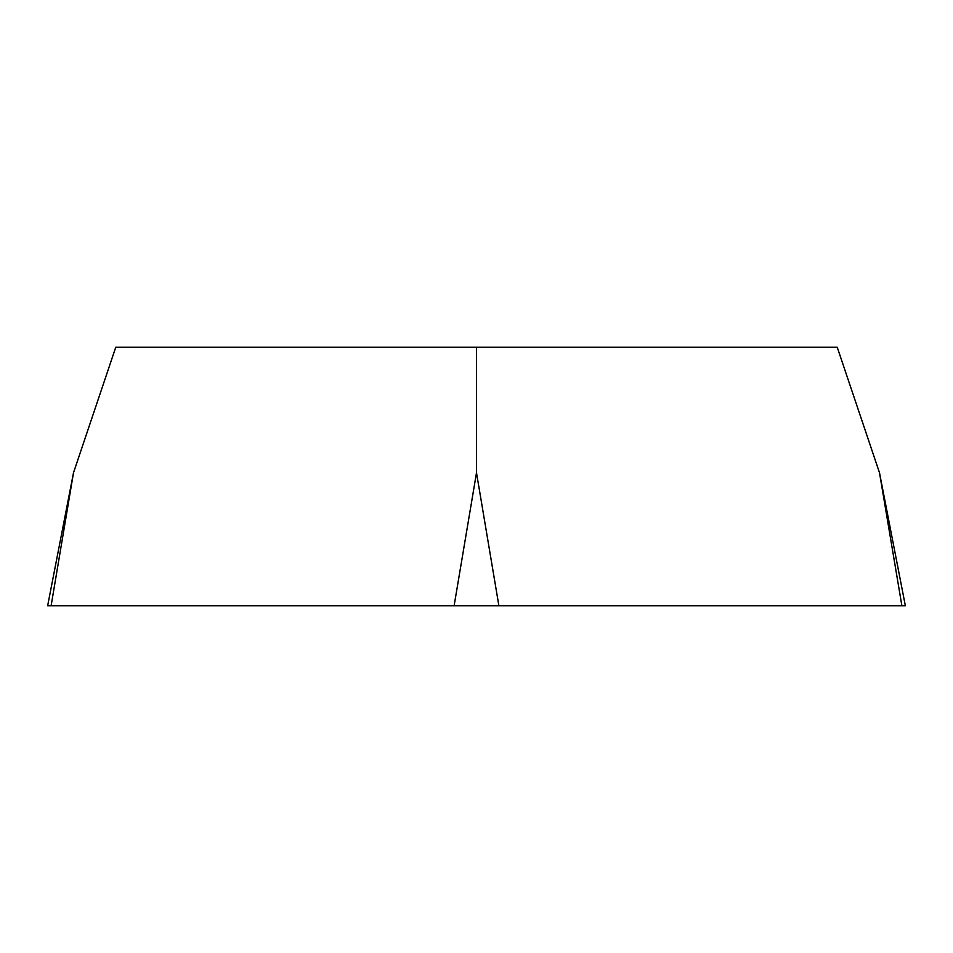 <?xml version="1.0" encoding="UTF-8"?>
<svg xmlns="http://www.w3.org/2000/svg" width="953" height="953" viewBox="0 0 953 953"><rect width="100%" height="100%" fill="white"/><g stroke="black" fill="none" stroke-linecap="round" stroke-linejoin="round"><path stroke-width="1.43" d="M73.5 472.759L115.766 347.237L837.234 347.237L879.5 472.759L905.35 605.763L47.65 605.763L73.5 472.759L51.117 605.763L901.883 605.763L879.5 472.759M476.5 347.237L476.5 472.759L498.884 605.763M454.116 605.763L476.5 472.759"/></g></svg>
